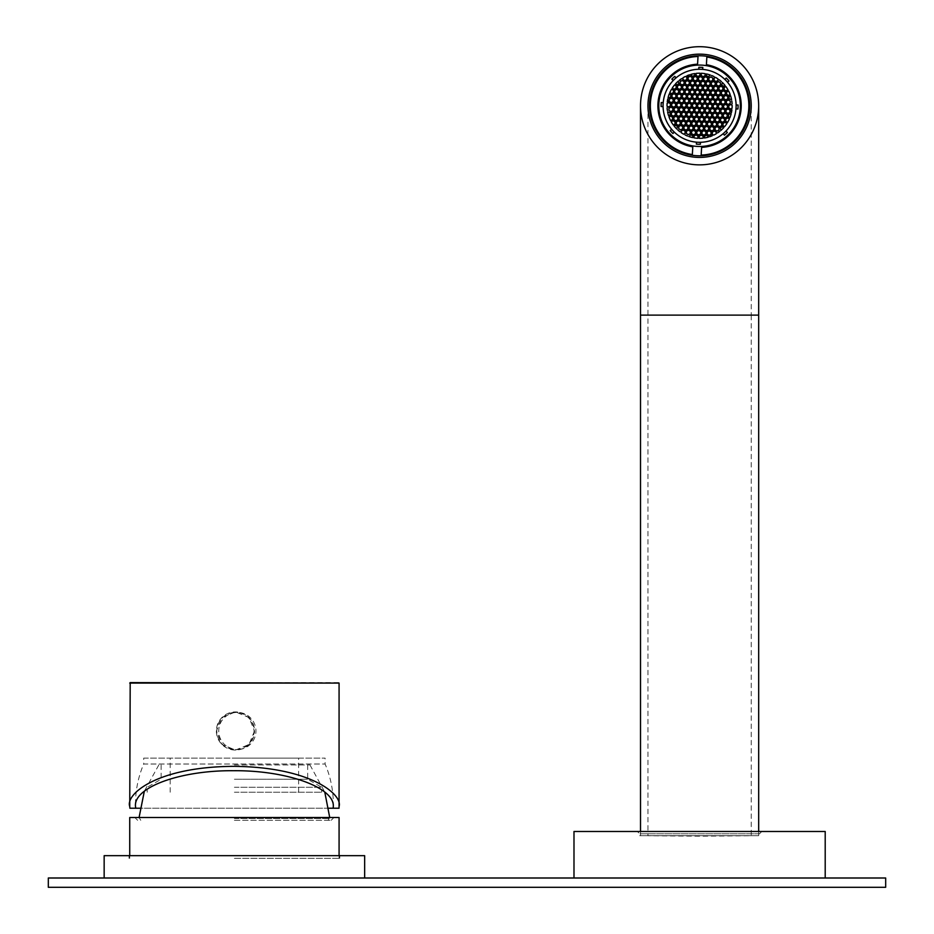 <?xml version="1.0" encoding="UTF-8"?>
<svg xmlns="http://www.w3.org/2000/svg" width="934" height="934" viewBox="0 0 934 934"><rect width="100%" height="100%" fill="white"/><g stroke="black" fill="none" stroke-linecap="round" stroke-linejoin="round"><path stroke-width="0.7" stroke-dasharray="4.67 3.5" d="M699.601 46.7A59.075 59.075 0 0 1 758.677 105.775A59.075 59.075 0 0 1 699.601 164.863A59.075 59.075 0 0 1 640.514 105.775A59.075 59.075 0 0 1 699.601 46.7M758.677 831.482L758.677 835.696L639.697 835.696L759.494 835.696L759.494 833.805L639.697 833.805L759.494 833.805L761.817 831.482L637.373 831.482L761.817 831.482M640.514 831.482L640.514 835.696L639.697 835.696L639.697 833.805L637.373 831.482M573.99 831.482L825.201 831.482M708.287 877.995L573.99 877.995L708.287 877.995M48.323 877.995L885.677 877.995L885.677 887.3L48.323 887.3L48.323 877.995M234.399 877.995L364.657 877.995L234.399 877.995M104.153 855.672L364.657 855.672M234.399 855.672L339.766 855.672L234.399 855.672M234.399 858.346L339.766 858.346L234.399 858.346M129.733 817.519L339.077 817.519M234.399 817.519L333.952 817.519L234.399 817.519M234.399 820.309L331.173 820.309L234.399 820.309M234.399 818.476L329.772 818.476L234.399 818.476M234.399 764.958L309.995 764.958L234.399 764.958M234.399 779.225L307.671 779.225L234.399 779.225M234.399 787.28L321.623 787.28L234.399 787.28M234.399 792.23L321.623 792.23L234.399 792.23M234.399 758.128L298.623 758.128L234.399 758.128M143.696 758.128L325.114 758.128L143.696 758.128L143.696 764.024L325.114 764.024L143.696 764.024C137.987 777.485 135.255 791.518 135.488 806.135M328.768 808.214L140.042 808.214M339.019 808.214L129.884 808.214M254.527 730.995L248.946 744.491L235.473 750.072L221.977 744.48L216.384 730.995L221.977 717.51L235.473 711.918L248.946 717.499L254.527 730.995A19.077 19.077 90 0 1 235.426 750.072A19.077 19.077 90 0 1 216.361 730.995A19.077 19.077 90 0 1 235.426 711.918A19.077 19.077 90 0 1 254.503 730.995M338.61 682.614L130.211 682.614M233.302 712.514A18.61 18.61 -90 0 0 216.851 732.069A18.61 18.61 -90 0 0 237.563 749.477A18.61 18.61 -90 0 0 254.001 729.933A18.61 18.61 -90 0 0 233.302 712.514M239.478 749.477A18.61 18.61 -90 0 0 255.916 729.933A18.61 18.61 -90 0 0 235.205 712.514A18.61 18.61 -90 0 0 218.766 732.069A18.61 18.61 -90 0 0 239.478 749.477M699.601 54.149A51.639 51.639 0 0 1 751.228 105.775A51.639 51.639 0 0 0 699.601 54.149A51.639 51.639 0 0 0 647.962 105.775A51.639 51.639 0 0 0 699.601 157.414A51.639 51.639 0 0 0 751.228 105.775A51.639 51.639 0 0 0 699.601 54.149A51.639 51.639 0 0 0 647.962 105.775A51.639 51.639 0 0 1 699.601 54.149A51.639 51.639 0 0 1 751.228 105.775A51.639 51.639 0 0 1 699.601 157.414A51.639 51.639 0 0 1 647.962 105.775A51.639 51.639 0 0 0 699.601 157.414A51.639 51.639 0 0 0 751.228 105.775A51.639 51.639 0 0 1 699.601 157.414M649.667 102.892A50.004 50.004 0 0 0 696.706 155.709A50.004 50.004 0 0 0 749.523 108.671A50.004 50.004 0 0 0 702.485 55.853A50.004 50.004 0 0 0 649.667 102.892M692.841 145.926L692.304 155.254M701.644 146.813L701.165 155.067M698.025 56.495L697.546 64.75M658.96 103.429A40.699 40.699 0 0 1 701.948 65.146A40.699 40.699 0 0 1 740.23 108.134A40.699 40.699 0 0 1 697.243 146.416A40.699 40.699 0 0 1 658.96 103.429M661.12 106.558L663.082 106.523A36.519 36.519 0 0 0 671.686 129.336L670.18 130.608M673.251 80.487A36.519 36.519 0 0 0 663.21 102.705L661.249 102.53M698.819 67.295L698.854 69.268A36.519 36.519 0 0 0 676.041 77.872L674.768 76.366M726.255 78.012L724.889 79.437A36.519 36.519 0 0 0 702.672 69.396L702.835 67.423M736.109 105.04A36.519 36.519 0 0 0 727.504 82.227L729.01 80.954M727.352 132.441L725.94 131.075A36.519 36.519 0 0 0 735.98 108.858L737.942 109.021M700.372 144.256L700.337 142.295A36.519 36.519 0 0 0 723.149 133.69L724.422 135.196M672.935 133.539L674.301 132.114A36.519 36.519 0 0 0 696.519 142.166L696.355 144.128M699.204 138.337A32.562 32.562 0 0 0 703.104 138.15L703.162 136.259L701.259 135.068L699.274 136.13L699.204 138.337M708.357 136.422L708.334 137.146A32.562 32.562 0 0 1 704.411 137.987L704.458 136.294L706.443 135.243L708.357 136.422M711.626 135.407L712.245 135.78A32.562 32.562 0 0 1 709.642 136.749L711.626 135.407M716.285 132.184L716.226 133.772A32.562 32.562 0 0 1 713.669 135.138L712.315 134.298L712.385 132.056L714.37 130.994L716.285 132.184M719.554 131.157L719.81 131.309A32.562 32.562 0 0 1 717.557 132.943L719.554 131.157M722.297 126.744L723.733 127.643A32.562 32.562 0 0 1 720.861 130.445L720.312 127.806L722.297 126.744M725.041 122.342L726.909 123.51A32.562 32.562 0 0 1 724.597 126.65L722.986 125.646L723.056 123.405L725.041 122.342M727.773 117.929L729.384 118.933A32.562 32.562 0 0 1 727.598 122.401L725.718 121.233L725.788 118.992L727.773 117.929M730.516 113.516L731.135 113.901A32.562 32.562 0 0 1 729.898 117.719L728.462 116.82L728.532 114.578L730.516 113.516M731.264 110.165L731.906 109.827A32.562 32.562 0 0 1 731.439 112.57L731.264 110.165M704.715 108.192L702.8 107.001L702.87 104.76L704.855 103.697L706.769 104.888L706.699 107.13L704.715 108.192M709.898 108.356L707.995 107.176L708.065 104.923L710.05 103.861L711.953 105.052L711.883 107.293L709.898 108.356M715.094 108.531L713.179 107.34L713.249 105.098L715.234 104.036L717.149 105.215L717.067 107.468L715.094 108.531M720.277 108.694L718.374 107.503L718.444 105.262L720.418 104.199L722.332 105.379L722.262 107.632L720.277 108.694M725.473 108.858L723.558 107.667L723.628 105.425L725.613 104.363L727.516 105.554L727.446 107.795L725.473 108.858M730.657 109.021L728.742 107.842L728.824 105.589L730.797 104.526L732.151 105.367A32.562 32.562 0 0 1 732.058 108.274L730.657 109.021M700.64 133.924L698.655 134.986L696.752 133.807L696.822 131.554L698.807 130.491L700.71 131.682L700.64 133.924M700.932 124.934L698.947 125.997L697.033 124.817L697.114 122.564L699.087 121.502L701.002 122.693L700.932 124.934M701.212 115.956L699.239 117.019L697.324 115.828L697.394 113.586L699.379 112.524L701.294 113.703L701.212 115.956M667.086 107.749A32.562 32.562 0 0 0 667.378 110.516L667.086 107.749M667.612 111.87A32.562 32.562 0 0 0 668.592 115.746L670.087 114.952L670.157 112.71L667.612 111.87M669.024 116.995A32.562 32.562 0 0 0 670.589 120.579L672.538 119.529L672.608 117.287L670.694 116.096L669.024 116.995M671.196 121.724A32.562 32.562 0 0 0 673.309 125.004L674.99 124.105L675.06 121.864L673.145 120.673L671.196 121.724M674.114 126.043A32.562 32.562 0 0 0 676.8 129.032L677.512 126.44L675.597 125.249L674.114 126.043M677.792 129.966A32.562 32.562 0 0 0 679.929 131.741L677.792 129.966M681.201 132.651A32.562 32.562 0 0 0 683.665 134.181L685.077 133.422L685.147 131.18L683.233 129.989L681.26 131.052L681.201 132.651M685.054 134.916A32.562 32.562 0 0 0 687.587 136.049L685.054 134.916M688.872 136.527A32.562 32.562 0 0 0 692.736 137.613L692.783 135.92L690.88 134.741L688.872 136.527M694.02 137.858A32.562 32.562 0 0 0 697.908 138.302L697.978 136.095L696.064 134.905L694.079 135.967L694.02 137.858M701.504 106.966L701.574 104.713L699.671 103.534L697.686 104.596L697.616 106.838L699.519 108.029L701.504 106.966M670.367 105.962L670.449 103.721L668.534 102.53L667.133 103.289A32.562 32.562 0 0 0 667.039 106.184L668.394 107.025L670.367 105.962M675.632 103.884L675.562 106.137L673.577 107.2L671.674 106.009L671.744 103.767L673.729 102.705L675.632 103.884M680.828 104.048L680.746 106.301L678.773 107.363L676.858 106.172L676.928 103.931L678.913 102.868L680.828 104.048M686.011 104.223L685.941 106.464L683.957 107.527L682.042 106.336L682.124 104.094L684.097 103.032L686.011 104.223M691.195 104.386L691.125 106.628L689.14 107.69L687.237 106.511L687.307 104.258L689.292 103.195L691.195 104.386M699.986 73.214A32.562 32.562 0 0 0 696.087 73.401L696.028 75.304L697.943 76.483L699.916 75.432L699.986 73.214M690.845 75.14L690.856 74.405A32.562 32.562 0 0 1 694.779 73.576L694.733 75.257L692.748 76.319L690.845 75.14M687.564 76.156L686.945 75.771A32.562 32.562 0 0 1 689.549 74.802L687.564 76.156M682.917 79.378L682.964 77.779A32.562 32.562 0 0 1 685.521 76.413L686.875 77.253L686.805 79.507L684.82 80.569L682.917 79.378M679.637 80.394L679.392 80.242A32.562 32.562 0 0 1 681.633 78.619L679.637 80.394M676.893 84.807L675.457 83.92A32.562 32.562 0 0 1 678.329 81.118L678.878 83.745L676.893 84.807M674.161 89.22L672.282 88.053A32.562 32.562 0 0 1 674.593 84.912L676.204 85.916L676.134 88.158L674.161 89.22M671.418 93.633L669.806 92.629A32.562 32.562 0 0 1 671.593 89.162L673.472 90.318L673.402 92.571L671.418 93.633M668.674 98.035L668.067 97.661A32.562 32.562 0 0 1 669.304 93.844L670.729 94.731L670.659 96.984L668.674 98.035M667.927 101.386L667.285 101.736A32.562 32.562 0 0 1 667.752 98.992L667.927 101.386M698.55 77.627L700.535 76.576L702.438 77.755L702.368 80.009L700.383 81.06L698.48 79.88L698.55 77.627M698.258 86.617L700.243 85.554L702.158 86.745L702.076 88.987L700.103 90.049L698.188 88.87L698.258 86.617M697.978 95.607L699.951 94.544L701.866 95.735L701.796 97.977L699.811 99.039L697.896 97.848L697.978 95.607M692.421 106.674L694.336 107.865L696.32 106.803L696.39 104.55L694.476 103.37L692.503 104.433L692.421 106.674M705.17 73.693A32.562 32.562 0 0 0 701.282 73.261L701.212 75.467L703.127 76.658L705.112 75.596L705.17 73.693M710.319 75.035A32.562 32.562 0 0 0 706.454 73.949L706.408 75.631L708.311 76.822L710.319 75.035M714.136 76.646A32.562 32.562 0 0 0 711.603 75.514L714.136 76.646M717.989 78.911A32.562 32.562 0 0 0 715.526 77.382L714.113 78.129L714.043 80.382L715.958 81.562L717.931 80.499L717.989 78.911M721.398 81.597A32.562 32.562 0 0 0 719.262 79.822L721.398 81.597M725.076 85.508A32.562 32.562 0 0 0 722.402 82.531L721.678 85.122L723.593 86.302L725.076 85.508M727.995 89.839A32.562 32.562 0 0 0 725.881 86.558L724.2 87.446L724.13 89.699L726.045 90.878L727.995 89.839M730.166 94.567A32.562 32.562 0 0 0 728.602 90.983L726.652 92.022L726.582 94.276L728.497 95.455L730.166 94.567M731.591 99.693A32.562 32.562 0 0 0 730.598 95.805L729.104 96.599L729.034 98.852L731.591 99.693M732.104 103.814A32.562 32.562 0 0 0 731.812 101.047L732.104 103.814M700.43 100.183L700.348 102.425L702.263 103.616L704.248 102.553L704.318 100.312L702.403 99.121L700.43 100.183M705.614 100.347L705.544 102.6L707.447 103.779L709.431 102.717L709.501 100.475L707.598 99.284L705.614 100.347M707.633 77.919L705.719 76.74L703.734 77.802L703.664 80.044L705.579 81.235L707.563 80.172L707.633 77.919M710.914 76.903L708.929 77.966L708.859 80.207L710.762 81.398L712.747 80.336L712.817 78.094L710.914 76.903M710.797 100.51L710.727 102.763L712.642 103.943L714.627 102.892L714.697 100.639L712.782 99.459L710.797 100.51M719.88 100.802L717.977 99.623L715.993 100.685L715.923 102.927L717.826 104.118L719.81 103.055L719.88 100.802M725.076 100.977L723.161 99.786L721.176 100.849L721.106 103.09L723.021 104.281L724.994 103.219L725.076 100.977M728.205 104.445L730.19 103.382L730.26 101.141L728.345 99.95L726.372 101.012L726.302 103.265L728.205 104.445M720.383 85.076L720.464 82.834L718.55 81.643L716.565 82.706L716.495 84.959L718.409 86.138L720.383 85.076M723.85 98.689L725.753 99.868L727.738 98.806L727.808 96.564L725.905 95.373L723.92 96.435L723.85 98.689M706.98 98.14L707.05 95.898L705.147 94.708L703.162 95.77L703.092 98.023L704.995 99.202L706.98 98.14M708.276 98.187L710.19 99.366L712.175 98.315L712.245 96.062L710.33 94.883L708.346 95.933L708.276 98.187M713.541 96.109L713.471 98.35L715.374 99.541L717.359 98.479L717.429 96.225L715.526 95.046L713.541 96.109M718.725 96.272L718.655 98.514L720.569 99.705L722.554 98.642L722.624 96.4L720.709 95.21L718.725 96.272M716.273 91.695L716.203 93.937L718.118 95.128L720.102 94.065L720.172 91.824L718.258 90.633L716.273 91.695M711.089 91.532L711.019 93.774L712.922 94.964L714.907 93.902L714.977 91.649L713.074 90.47L711.089 91.532M700.71 91.193L700.64 93.447L702.555 94.626L704.528 93.563L704.61 91.322L702.695 90.131L700.71 91.193M705.906 91.357L705.824 93.61L707.739 94.789L709.723 93.739L709.793 91.485L707.879 90.306L705.906 91.357M713.751 89.36L715.666 90.551L717.651 89.489L717.721 87.247L715.806 86.056L713.833 87.119L713.751 89.36M721.468 91.859L721.398 94.112L723.301 95.291L725.286 94.229L725.356 91.987L723.453 90.796L721.468 91.859M705.287 90.213L707.271 89.162L707.342 86.909L705.427 85.73L703.454 86.78L703.384 89.034L705.287 90.213M708.637 86.955L708.567 89.197L710.482 90.388L712.455 89.325L712.537 87.072L710.622 85.893L708.637 86.955M718.946 89.536L720.85 90.715L722.834 89.652L722.904 87.411L721.001 86.22L719.017 87.282L718.946 89.536M706.186 82.379L706.116 84.62L708.03 85.811L710.003 84.749L710.085 82.496L708.17 81.316L706.186 82.379M702.835 85.636L704.82 84.585L704.89 82.332L702.987 81.153L701.002 82.204L700.932 84.457L702.835 85.636M713.214 85.975L715.199 84.912L715.269 82.671L713.354 81.48L711.381 82.542L711.311 84.784L713.214 85.975M699.122 100.136L699.052 102.39L697.068 103.452L695.165 102.261L695.235 100.02L697.219 98.957L699.122 100.136M693.939 99.973L693.869 102.226L691.884 103.277L689.969 102.098L690.051 99.845L692.024 98.794L693.939 99.973M693.367 77.464L695.34 76.401L697.254 77.592L697.184 79.834L695.2 80.896L693.285 79.717L693.367 77.464M690.156 76.238L692.059 77.429L691.989 79.67L690.016 80.733L688.101 79.542L688.171 77.3L690.156 76.238M688.755 99.81L688.673 102.051L686.7 103.114L684.785 101.934L684.856 99.681L686.84 98.619L688.755 99.81M679.672 99.518L681.657 98.455L683.56 99.646L683.49 101.888L681.505 102.95L679.602 101.759L679.672 99.518M674.476 99.354L676.461 98.292L678.376 99.471L678.294 101.724L676.321 102.787L674.406 101.596L674.476 99.354M671.126 102.623L669.223 101.432L669.293 99.179L671.277 98.128L673.181 99.308L673.11 101.561L671.126 102.623M680.174 83.791L680.244 81.538L682.229 80.487L684.132 81.667L684.062 83.92L682.089 84.971L680.174 83.791M675.854 97.148L673.869 98.21L671.955 97.019L672.025 94.778L674.009 93.715L675.924 94.894L675.854 97.148M692.713 97.685L692.783 95.443L694.768 94.381L696.682 95.56L696.601 97.813L694.627 98.876L692.713 97.685M691.417 97.65L689.432 98.7L687.529 97.521L687.599 95.268L689.584 94.217L691.487 95.396L691.417 97.65M686.303 95.233L686.221 97.475L684.248 98.537L682.334 97.358L682.404 95.105L684.389 94.042L686.303 95.233M681.108 95.07L681.038 97.311L679.053 98.374L677.15 97.183L677.22 94.941L679.205 93.879L681.108 95.07M683.851 90.656L683.781 92.898L681.797 93.96L679.882 92.781L679.952 90.528L681.937 89.466L683.851 90.656M689.035 90.82L688.965 93.073L686.98 94.124L685.077 92.945L685.147 90.691L687.132 89.641L689.035 90.82M699.414 91.158L699.344 93.4L697.359 94.462L695.456 93.272L695.526 91.03L697.5 89.968L699.414 91.158M694.231 90.983L694.149 93.237L692.176 94.299L690.261 93.108L690.331 90.867L692.316 89.804L694.231 90.983M686.513 88.496L684.529 89.547L682.626 88.368L682.696 86.115L684.68 85.064L686.583 86.243L686.513 88.496M678.656 90.493L678.586 92.735L676.601 93.797L674.698 92.606L674.768 90.365L676.753 89.302L678.656 90.493M694.908 89.886L693.005 88.695L693.075 86.453L695.059 85.391L696.962 86.582L696.892 88.823L694.908 89.886M691.779 86.407L691.709 88.66L689.724 89.722L687.809 88.532L687.879 86.29L689.864 85.227L691.779 86.407M681.33 88.321L679.345 89.384L677.43 88.205L677.512 85.951L679.485 84.889L681.4 86.08L681.33 88.321M694.511 82.005L694.441 84.247L692.456 85.309L690.553 84.118L690.623 81.877L692.608 80.814L694.511 82.005M697.651 85.473L695.737 84.294L695.807 82.04L697.791 80.978L699.706 82.169L699.636 84.41L697.651 85.473M687.272 85.146L685.358 83.955L685.439 81.713L687.412 80.651L689.327 81.83L689.257 84.083L687.272 85.146M698.772 111.38L698.842 109.126L696.927 107.947L694.943 109.009L694.873 111.251L696.787 112.442L698.772 111.38M693.577 111.204L693.647 108.963L691.744 107.772L689.759 108.834L689.689 111.088L691.592 112.267L693.577 111.204M691.557 133.632L693.472 134.823L695.456 133.76L695.526 131.519L693.612 130.328L691.627 131.39L691.557 133.632M688.276 134.659L690.261 133.597L690.331 131.344L688.428 130.165L686.443 131.227L686.373 133.469L688.276 134.659M688.393 111.041L688.463 108.799L686.548 107.608L684.575 108.671L684.494 110.912L686.408 112.103L688.393 111.041M679.31 110.749L681.213 111.94L683.198 110.877L683.268 108.624L681.365 107.445L679.38 108.507L679.31 110.749M674.114 110.586L676.029 111.776L678.014 110.714L678.084 108.461L676.169 107.282L674.196 108.344L674.114 110.586M670.986 107.106L669.001 108.169L668.931 110.422L670.846 111.601L672.819 110.539L672.9 108.297L670.986 107.106M678.808 126.475L678.738 128.729L680.641 129.908L682.626 128.845L682.696 126.604L680.781 125.413L678.808 126.475M675.34 112.874L673.437 111.683L671.453 112.745L671.383 114.999L673.286 116.178L675.27 115.115L675.34 112.874M692.211 113.411L692.141 115.664L694.044 116.843L696.028 115.781L696.099 113.539L694.196 112.349L692.211 113.411M690.915 113.376L689 112.185L687.015 113.248L686.945 115.489L688.86 116.68L690.845 115.618L690.915 113.376M685.649 115.454L685.719 113.201L683.816 112.022L681.832 113.084L681.762 115.326L683.665 116.516L685.649 115.454M680.466 115.291L680.536 113.037L678.621 111.858L676.648 112.921L676.566 115.162L678.481 116.353L680.466 115.291M682.917 119.867L682.987 117.614L681.073 116.435L679.088 117.497L679.018 119.739L680.933 120.93L682.917 119.867M688.101 120.031L688.171 117.777L686.268 116.598L684.283 117.661L684.213 119.902L686.116 121.093L688.101 120.031M698.48 120.358L698.55 118.116L696.636 116.925L694.663 117.988L694.592 120.241L696.495 121.42L698.48 120.358M693.285 120.194L693.367 117.953L691.452 116.762L689.467 117.824L689.397 120.077L691.312 121.257L693.285 120.194M685.439 122.191L683.525 121.011L681.54 122.074L681.47 124.315L683.384 125.506L685.358 124.444L685.439 122.191M677.722 119.692L677.792 117.45L675.889 116.26L673.904 117.322L673.834 119.575L675.737 120.755L677.722 119.692M693.904 121.338L691.919 122.401L691.849 124.654L693.764 125.833L695.737 124.771L695.807 122.529L693.904 121.338M690.553 124.607L690.623 122.366L688.708 121.175L686.735 122.237L686.665 124.479L688.568 125.67L690.553 124.607M680.244 122.027L678.341 120.836L676.356 121.899L676.286 124.152L678.189 125.331L680.174 124.269L680.244 122.027M693.005 129.184L693.075 126.942L691.16 125.751L689.187 126.814L689.105 129.055L691.02 130.246L693.005 129.184M696.355 125.915L694.371 126.977L694.301 129.231L696.204 130.41L698.188 129.347L698.258 127.106L696.355 125.915M685.976 125.588L683.992 126.65L683.921 128.892L685.836 130.083L687.809 129.02L687.879 126.767L685.976 125.588M700.068 111.415L700.138 109.173L702.123 108.11L704.026 109.29L703.956 111.543L701.971 112.605L700.068 111.415M705.252 111.578L705.322 109.336L707.307 108.274L709.221 109.465L709.139 111.706L707.166 112.769L705.252 111.578M705.824 134.087L703.851 135.15L701.936 133.971L702.006 131.717L703.991 130.655L705.906 131.846L705.824 134.087M709.034 135.325L707.131 134.134L707.201 131.892L709.186 130.83L711.089 132.009L711.019 134.262L709.034 135.325M710.447 111.753L710.517 109.5L712.49 108.437L714.405 109.628L714.335 111.87L712.35 112.932L710.447 111.753M719.519 112.045L717.546 113.107L715.631 111.917L715.701 109.675L717.686 108.613L719.589 109.792L719.519 112.045M724.714 112.208L722.729 113.271L720.814 112.08L720.896 109.838L722.869 108.776L724.784 109.955L724.714 112.208M728.065 108.939L729.968 110.13L729.898 112.372L727.913 113.434L726.01 112.243L726.08 110.002L728.065 108.939M719.017 127.771L718.946 130.013L716.962 131.075L715.059 129.896L715.129 127.643L717.114 126.58L719.017 127.771M723.336 114.415L725.321 113.353L727.236 114.532L727.166 116.785L725.181 117.847L723.266 116.657L723.336 114.415M706.478 113.866L706.408 116.12L704.423 117.182L702.52 115.991L702.59 113.75L704.563 112.687L706.478 113.866M707.774 113.913L709.758 112.851L711.661 114.041L711.591 116.283L709.618 117.345L707.703 116.155L707.774 113.913M712.887 116.33L712.969 114.076L714.942 113.014L716.857 114.205L716.787 116.446L714.802 117.509L712.887 116.33M718.083 116.493L718.153 114.252L720.137 113.189L722.04 114.368L721.97 116.622L719.986 117.684L718.083 116.493M715.339 120.906L715.409 118.653L717.394 117.591L719.308 118.781L719.238 121.023L717.254 122.085L715.339 120.906M710.155 120.743L710.225 118.49L712.21 117.427L714.113 118.618L714.043 120.86L712.058 121.922L710.155 120.743M699.776 120.404L699.846 118.163L701.831 117.1L703.734 118.279L703.664 120.533L701.691 121.595L699.776 120.404M704.96 120.568L705.042 118.326L707.015 117.264L708.929 118.443L708.859 120.696L706.875 121.759L704.96 120.568M712.677 123.066L714.662 122.004L716.565 123.195L716.495 125.436L714.51 126.499L712.607 125.319L712.677 123.066M720.534 121.07L720.604 118.828L722.589 117.766L724.492 118.945L724.422 121.198L722.437 122.261L720.534 121.07M704.283 121.677L706.186 122.856L706.116 125.109L704.131 126.172L702.228 124.981L702.298 122.739L704.283 121.677M707.412 125.144L707.482 122.903L709.466 121.84L711.381 123.031L711.311 125.273L709.326 126.335L707.412 125.144M717.861 123.23L719.845 122.167L721.76 123.358L721.678 125.6L719.705 126.662L717.791 125.483L717.861 123.23M704.68 129.557L704.75 127.316L706.734 126.253L708.637 127.433L708.567 129.686L706.583 130.748L704.68 129.557M701.539 126.078L703.454 127.269L703.384 129.511L701.399 130.573L699.484 129.394L699.554 127.141L701.539 126.078M711.918 126.417L713.833 127.608L713.751 129.849L711.778 130.912L709.863 129.721L709.933 127.479L711.918 126.417M706.863 56.682L706.361 65.263M699.601 835.755L647.962 835.755L699.601 835.755M640.514 315.12L699.601 315.12L647.962 315.12L647.962 835.755L699.601 836.175L751.228 835.755L751.228 315.12L699.601 315.12L758.677 315.12M699.601 164.863A59.075 59.075 0 0 1 640.514 105.775M129.733 683.081L339.077 683.081M647.962 105.775L647.962 315.12L751.228 315.12L751.228 105.775M129.044 855.672L129.044 858.346M339.077 855.672L339.077 858.346M129.733 855.672L129.733 858.346M137.637 820.309L134.858 817.519M328.032 820.309L329.725 817.519M309.995 764.958L324.787 792.137M331.173 820.309L333.952 817.519M161.138 764.958L161.138 779.225L147.187 787.28L147.187 792.23M307.671 764.958L307.671 779.225L321.623 787.28L321.623 792.23M158.815 764.958L144.326 791.25M139.084 817.519L140.777 820.309M298.623 792.23L298.623 758.128M333.298 806.918C333.66 792.032 330.928 777.73 325.114 764.024L325.114 758.128M170.186 792.23L170.186 758.128M339.766 855.672L339.766 858.346M235.426 712.385L237.341 712.385M235.426 749.605L237.341 749.605"/><path stroke-width="1.4" d="M640.514 831.482L640.514 315.12L758.677 315.12L758.677 831.482M758.677 105.775A59.075 59.075 0 0 1 699.601 164.863A59.075 59.075 0 0 1 640.514 105.775A59.075 59.075 0 0 1 699.601 46.7A59.075 59.075 0 0 1 758.677 105.775L758.677 315.12M825.201 877.995L825.201 831.482L573.99 831.482L573.99 877.995M885.677 877.995L48.323 877.995L48.323 887.3L885.677 887.3L885.677 877.995M364.657 877.995L364.657 855.672L104.153 855.672L104.153 877.995M339.077 855.672L339.077 817.519L129.733 817.519L129.733 855.672M129.744 806.532C125.226 794.776 155.873 766.896 233.325 766.347C310.812 766.896 342.965 794.776 339.065 806.532L339.019 808.214L333.204 808.214L333.31 806.532C334.664 787.502 286.668 770.223 233.535 770.713C180.239 770.223 133.223 787.409 135.5 806.532L135.699 808.214L129.884 808.214L129.744 806.532L130.2 682.614L339.077 683.081L129.733 683.081M333.204 808.214L328.768 808.214M140.042 808.214L135.699 808.214M339.065 806.532L339.077 683.081M647.962 105.775A51.639 51.639 0 0 1 699.601 54.149A51.639 51.639 0 0 1 751.228 105.775A51.639 51.639 0 0 1 699.601 157.414A51.639 51.639 0 0 1 647.962 105.775M706.361 65.263L706.349 65.637A40.699 40.699 0 0 1 701.668 146.428L701.13 155.768A50.004 50.004 0 0 0 706.886 56.309L706.349 65.637A40.699 40.699 0 0 0 697.523 65.123L697.57 64.189A41.633 41.633 0 0 0 692.794 146.86L692.841 145.926A40.699 40.699 0 0 0 701.668 146.428L701.644 146.813M706.84 57.009A49.315 49.315 0 0 1 701.165 155.067L701.13 155.768A50.004 50.004 0 0 1 692.304 155.254L692.794 146.86M706.863 56.682L706.886 56.309A50.004 50.004 0 0 0 698.06 55.795L698.025 56.495L698.06 55.795A50.004 50.004 0 0 0 692.304 155.254M697.546 64.75L697.523 65.123A40.699 40.699 0 0 0 692.841 145.926M697.57 64.189L698.025 56.495A49.315 49.315 0 0 0 692.351 154.554M661.12 106.558A38.492 38.492 0 0 1 661.249 102.53L663.21 102.705A36.519 36.519 0 0 0 663.082 106.523L661.12 106.558M663.21 102.705A36.519 36.519 0 0 1 673.251 80.487L671.838 79.121A38.492 38.492 0 0 1 674.768 76.366L676.041 77.872A36.519 36.519 0 0 0 673.251 80.487L671.838 79.121M698.819 67.295A38.492 38.492 0 0 1 702.835 67.423L702.672 69.396A36.519 36.519 0 0 0 698.854 69.268L698.819 67.295M726.255 78.012A38.492 38.492 0 0 1 729.01 80.954L727.504 82.227A36.519 36.519 0 0 0 724.889 79.437L726.255 78.012M727.504 82.227A36.519 36.519 0 0 1 736.109 105.04L738.082 104.993A38.492 38.492 0 0 1 737.942 109.021L735.98 108.858A36.519 36.519 0 0 0 736.109 105.04L738.082 104.993M735.98 108.858A36.519 36.519 0 0 1 725.94 131.075L727.352 132.441A38.492 38.492 0 0 1 724.422 135.196L723.149 133.69A36.519 36.519 0 0 1 700.337 142.295L700.372 144.256A38.492 38.492 0 0 1 696.355 144.128L696.519 142.166A36.519 36.519 0 0 0 700.337 142.295M696.519 142.166A36.519 36.519 0 0 1 674.301 132.114L672.935 133.539A38.492 38.492 0 0 1 670.18 130.608L671.686 129.336A36.519 36.519 0 0 1 663.082 106.523M676.041 77.872A36.519 36.519 0 0 1 698.854 69.268M702.672 69.396A36.519 36.519 0 0 1 724.889 79.437M725.94 131.075A36.519 36.519 0 0 1 723.149 133.69M671.686 129.336A36.519 36.519 0 0 0 674.301 132.114M699.204 138.337A32.562 32.562 0 0 0 703.104 138.15L703.162 136.259L701.259 135.068L699.274 136.13L699.204 138.337M708.357 136.422L708.334 137.146A32.562 32.562 0 0 1 704.411 137.987L704.458 136.294L706.443 135.243L708.357 136.422M711.626 135.407L712.245 135.78A32.562 32.562 0 0 1 709.642 136.749L711.626 135.407M716.285 132.184L716.226 133.772A32.562 32.562 0 0 1 713.669 135.138L712.315 134.298L712.385 132.056L714.37 130.994L716.285 132.184M719.554 131.157L719.81 131.309A32.562 32.562 0 0 1 717.557 132.943L719.554 131.157M722.297 126.744L723.733 127.643A32.562 32.562 0 0 1 720.861 130.445L720.312 127.806L722.297 126.744M725.041 122.342L726.909 123.51A32.562 32.562 0 0 1 724.597 126.65L722.986 125.646L723.056 123.405L725.041 122.342M727.773 117.929L729.384 118.933A32.562 32.562 0 0 1 727.598 122.401L725.718 121.233L725.788 118.992L727.773 117.929M730.516 113.516L731.135 113.901A32.562 32.562 0 0 1 729.898 117.719L728.462 116.82L728.532 114.578L730.516 113.516M731.264 110.165L731.906 109.827A32.562 32.562 0 0 1 731.439 112.57L731.264 110.165M704.715 108.192L702.8 107.001L702.87 104.76L704.855 103.697L706.769 104.888L706.699 107.13L704.715 108.192M709.898 108.356L707.995 107.176L708.065 104.923L710.05 103.861L711.953 105.052L711.883 107.293L709.898 108.356M715.094 108.531L713.179 107.34L713.249 105.098L715.234 104.036L717.149 105.215L717.067 107.468L715.094 108.531M720.277 108.694L718.374 107.503L718.444 105.262L720.418 104.199L722.332 105.379L722.262 107.632L720.277 108.694M725.473 108.858L723.558 107.667L723.628 105.425L725.613 104.363L727.516 105.554L727.446 107.795L725.473 108.858M730.657 109.021L728.742 107.842L728.824 105.589L730.797 104.526L732.151 105.367A32.562 32.562 0 0 1 732.058 108.274L730.657 109.021M700.64 133.924L698.655 134.986L696.752 133.807L696.822 131.554L698.807 130.491L700.71 131.682L700.64 133.924M700.932 124.934L698.947 125.997L697.033 124.817L697.114 122.564L699.087 121.502L701.002 122.693L700.932 124.934M701.212 115.956L699.239 117.019L697.324 115.828L697.394 113.586L699.379 112.524L701.294 113.703L701.212 115.956M667.086 107.749A32.562 32.562 0 0 0 667.378 110.516L667.086 107.749M667.612 111.87A32.562 32.562 0 0 0 668.592 115.746L670.087 114.952L670.157 112.71L667.612 111.87M669.024 116.995A32.562 32.562 0 0 0 670.589 120.579L672.538 119.529L672.608 117.287L670.694 116.096L669.024 116.995M671.196 121.724A32.562 32.562 0 0 0 673.309 125.004L674.99 124.105L675.06 121.864L673.145 120.673L671.196 121.724M674.114 126.043A32.562 32.562 0 0 0 676.8 129.032L677.512 126.44L675.597 125.249L674.114 126.043M677.792 129.966A32.562 32.562 0 0 0 679.929 131.741L677.792 129.966M681.201 132.651A32.562 32.562 0 0 0 683.665 134.181L685.077 133.422L685.147 131.18L683.233 129.989L681.26 131.052L681.201 132.651M685.054 134.916A32.562 32.562 0 0 0 687.587 136.049L685.054 134.916M688.872 136.527A32.562 32.562 0 0 0 692.736 137.613L692.783 135.92L690.88 134.741L688.872 136.527M694.02 137.858A32.562 32.562 0 0 0 697.908 138.302L697.978 136.095L696.064 134.905L694.079 135.967L694.02 137.858M701.504 106.966L701.574 104.713L699.671 103.534L697.686 104.596L697.616 106.838L699.519 108.029L701.504 106.966M670.367 105.962L670.449 103.721L668.534 102.53L667.133 103.289A32.562 32.562 0 0 0 667.039 106.184L668.394 107.025L670.367 105.962M675.632 103.884L675.562 106.137L673.577 107.2L671.674 106.009L671.744 103.767L673.729 102.705L675.632 103.884M680.828 104.048L680.746 106.301L678.773 107.363L676.858 106.172L676.928 103.931L678.913 102.868L680.828 104.048M686.011 104.223L685.941 106.464L683.957 107.527L682.042 106.336L682.124 104.094L684.097 103.032L686.011 104.223M691.195 104.386L691.125 106.628L689.14 107.69L687.237 106.511L687.307 104.258L689.292 103.195L691.195 104.386M699.986 73.214A32.562 32.562 0 0 0 696.087 73.401L696.028 75.304L697.943 76.483L699.916 75.432L699.986 73.214M690.845 75.14L690.856 74.405A32.562 32.562 0 0 1 694.779 73.576L694.733 75.257L692.748 76.319L690.845 75.14M687.564 76.156L686.945 75.771A32.562 32.562 0 0 1 689.549 74.802L687.564 76.156M682.917 79.378L682.964 77.779A32.562 32.562 0 0 1 685.521 76.413L686.875 77.253L686.805 79.507L684.82 80.569L682.917 79.378M679.637 80.394L679.392 80.242A32.562 32.562 0 0 1 681.633 78.619L679.637 80.394M676.893 84.807L675.457 83.92A32.562 32.562 0 0 1 678.329 81.118L678.878 83.745L676.893 84.807M674.161 89.22L672.282 88.053A32.562 32.562 0 0 1 674.593 84.912L676.204 85.916L676.134 88.158L674.161 89.22M671.418 93.633L669.806 92.629A32.562 32.562 0 0 1 671.593 89.162L673.472 90.318L673.402 92.571L671.418 93.633M668.674 98.035L668.067 97.661A32.562 32.562 0 0 1 669.304 93.844L670.729 94.731L670.659 96.984L668.674 98.035M667.927 101.386L667.285 101.736A32.562 32.562 0 0 1 667.752 98.992L667.927 101.386M698.55 77.627L700.535 76.576L702.438 77.755L702.368 80.009L700.383 81.06L698.48 79.88L698.55 77.627M698.258 86.617L700.243 85.554L702.158 86.745L702.076 88.987L700.103 90.049L698.188 88.87L698.258 86.617M697.978 95.607L699.951 94.544L701.866 95.735L701.796 97.977L699.811 99.039L697.896 97.848L697.978 95.607M692.421 106.674L694.336 107.865L696.32 106.803L696.39 104.55L694.476 103.37L692.503 104.433L692.421 106.674M705.17 73.693A32.562 32.562 0 0 0 701.282 73.261L701.212 75.467L703.127 76.658L705.112 75.596L705.17 73.693M710.319 75.035A32.562 32.562 0 0 0 706.454 73.949L706.408 75.631L708.311 76.822L710.319 75.035M714.136 76.646A32.562 32.562 0 0 0 711.603 75.514L714.136 76.646M717.989 78.911A32.562 32.562 0 0 0 715.526 77.382L714.113 78.129L714.043 80.382L715.958 81.562L717.931 80.499L717.989 78.911M721.398 81.597A32.562 32.562 0 0 0 719.262 79.822L721.398 81.597M725.076 85.508A32.562 32.562 0 0 0 722.402 82.531L721.678 85.122L723.593 86.302L725.076 85.508M727.995 89.839A32.562 32.562 0 0 0 725.881 86.558L724.2 87.446L724.13 89.699L726.045 90.878L727.995 89.839M730.166 94.567A32.562 32.562 0 0 0 728.602 90.983L726.652 92.022L726.582 94.276L728.497 95.455L730.166 94.567M731.591 99.693A32.562 32.562 0 0 0 730.598 95.805L729.104 96.599L729.034 98.852L731.591 99.693M732.104 103.814A32.562 32.562 0 0 0 731.812 101.047L732.104 103.814M700.43 100.183L700.348 102.425L702.263 103.616L704.248 102.553L704.318 100.312L702.403 99.121L700.43 100.183M705.614 100.347L705.544 102.6L707.447 103.779L709.431 102.717L709.501 100.475L707.598 99.284L705.614 100.347M707.633 77.919L705.719 76.74L703.734 77.802L703.664 80.044L705.579 81.235L707.563 80.172L707.633 77.919M710.914 76.903L708.929 77.966L708.859 80.207L710.762 81.398L712.747 80.336L712.817 78.094L710.914 76.903M710.797 100.51L710.727 102.763L712.642 103.943L714.627 102.892L714.697 100.639L712.782 99.459L710.797 100.51M719.88 100.802L717.977 99.623L715.993 100.685L715.923 102.927L717.826 104.118L719.81 103.055L719.88 100.802M725.076 100.977L723.161 99.786L721.176 100.849L721.106 103.09L723.021 104.281L724.994 103.219L725.076 100.977M728.205 104.445L730.19 103.382L730.26 101.141L728.345 99.95L726.372 101.012L726.302 103.265L728.205 104.445M720.383 85.076L720.464 82.834L718.55 81.643L716.565 82.706L716.495 84.959L718.409 86.138L720.383 85.076M723.85 98.689L725.753 99.868L727.738 98.806L727.808 96.564L725.905 95.373L723.92 96.435L723.85 98.689M706.98 98.14L707.05 95.898L705.147 94.708L703.162 95.77L703.092 98.023L704.995 99.202L706.98 98.14M708.276 98.187L710.19 99.366L712.175 98.315L712.245 96.062L710.33 94.883L708.346 95.933L708.276 98.187M713.541 96.109L713.471 98.35L715.374 99.541L717.359 98.479L717.429 96.225L715.526 95.046L713.541 96.109M718.725 96.272L718.655 98.514L720.569 99.705L722.554 98.642L722.624 96.4L720.709 95.21L718.725 96.272M716.273 91.695L716.203 93.937L718.118 95.128L720.102 94.065L720.172 91.824L718.258 90.633L716.273 91.695M711.089 91.532L711.019 93.774L712.922 94.964L714.907 93.902L714.977 91.649L713.074 90.47L711.089 91.532M700.71 91.193L700.64 93.447L702.555 94.626L704.528 93.563L704.61 91.322L702.695 90.131L700.71 91.193M705.906 91.357L705.824 93.61L707.739 94.789L709.723 93.739L709.793 91.485L707.879 90.306L705.906 91.357M713.751 89.36L715.666 90.551L717.651 89.489L717.721 87.247L715.806 86.056L713.833 87.119L713.751 89.36M721.468 91.859L721.398 94.112L723.301 95.291L725.286 94.229L725.356 91.987L723.453 90.796L721.468 91.859M705.287 90.213L707.271 89.162L707.342 86.909L705.427 85.73L703.454 86.78L703.384 89.034L705.287 90.213M708.637 86.955L708.567 89.197L710.482 90.388L712.455 89.325L712.537 87.072L710.622 85.893L708.637 86.955M718.946 89.536L720.85 90.715L722.834 89.652L722.904 87.411L721.001 86.22L719.017 87.282L718.946 89.536M706.186 82.379L706.116 84.62L708.03 85.811L710.003 84.749L710.085 82.496L708.17 81.316L706.186 82.379M702.835 85.636L704.82 84.585L704.89 82.332L702.987 81.153L701.002 82.204L700.932 84.457L702.835 85.636M713.214 85.975L715.199 84.912L715.269 82.671L713.354 81.48L711.381 82.542L711.311 84.784L713.214 85.975M699.122 100.136L699.052 102.39L697.068 103.452L695.165 102.261L695.235 100.02L697.219 98.957L699.122 100.136M693.939 99.973L693.869 102.226L691.884 103.277L689.969 102.098L690.051 99.845L692.024 98.794L693.939 99.973M693.367 77.464L695.34 76.401L697.254 77.592L697.184 79.834L695.2 80.896L693.285 79.717L693.367 77.464M690.156 76.238L692.059 77.429L691.989 79.67L690.016 80.733L688.101 79.542L688.171 77.3L690.156 76.238M688.755 99.81L688.673 102.051L686.7 103.114L684.785 101.934L684.856 99.681L686.84 98.619L688.755 99.81M679.672 99.518L681.657 98.455L683.56 99.646L683.49 101.888L681.505 102.95L679.602 101.759L679.672 99.518M674.476 99.354L676.461 98.292L678.376 99.471L678.294 101.724L676.321 102.787L674.406 101.596L674.476 99.354M671.126 102.623L669.223 101.432L669.293 99.179L671.277 98.128L673.181 99.308L673.11 101.561L671.126 102.623M680.174 83.791L680.244 81.538L682.229 80.487L684.132 81.667L684.062 83.92L682.089 84.971L680.174 83.791M675.854 97.148L673.869 98.21L671.955 97.019L672.025 94.778L674.009 93.715L675.924 94.894L675.854 97.148M692.713 97.685L692.783 95.443L694.768 94.381L696.682 95.56L696.601 97.813L694.627 98.876L692.713 97.685M691.417 97.65L689.432 98.7L687.529 97.521L687.599 95.268L689.584 94.217L691.487 95.396L691.417 97.65M686.303 95.233L686.221 97.475L684.248 98.537L682.334 97.358L682.404 95.105L684.389 94.042L686.303 95.233M681.108 95.07L681.038 97.311L679.053 98.374L677.15 97.183L677.22 94.941L679.205 93.879L681.108 95.07M683.851 90.656L683.781 92.898L681.797 93.96L679.882 92.781L679.952 90.528L681.937 89.466L683.851 90.656M689.035 90.82L688.965 93.073L686.98 94.124L685.077 92.945L685.147 90.691L687.132 89.641L689.035 90.82M699.414 91.158L699.344 93.4L697.359 94.462L695.456 93.272L695.526 91.03L697.5 89.968L699.414 91.158M694.231 90.983L694.149 93.237L692.176 94.299L690.261 93.108L690.331 90.867L692.316 89.804L694.231 90.983M686.513 88.496L684.529 89.547L682.626 88.368L682.696 86.115L684.68 85.064L686.583 86.243L686.513 88.496M678.656 90.493L678.586 92.735L676.601 93.797L674.698 92.606L674.768 90.365L676.753 89.302L678.656 90.493M694.908 89.886L693.005 88.695L693.075 86.453L695.059 85.391L696.962 86.582L696.892 88.823L694.908 89.886M691.779 86.407L691.709 88.66L689.724 89.722L687.809 88.532L687.879 86.29L689.864 85.227L691.779 86.407M681.33 88.321L679.345 89.384L677.43 88.205L677.512 85.951L679.485 84.889L681.4 86.08L681.33 88.321M694.511 82.005L694.441 84.247L692.456 85.309L690.553 84.118L690.623 81.877L692.608 80.814L694.511 82.005M697.651 85.473L695.737 84.294L695.807 82.04L697.791 80.978L699.706 82.169L699.636 84.41L697.651 85.473M687.272 85.146L685.358 83.955L685.439 81.713L687.412 80.651L689.327 81.83L689.257 84.083L687.272 85.146M698.772 111.38L698.842 109.126L696.927 107.947L694.943 109.009L694.873 111.251L696.787 112.442L698.772 111.38M693.577 111.204L693.647 108.963L691.744 107.772L689.759 108.834L689.689 111.088L691.592 112.267L693.577 111.204M691.557 133.632L693.472 134.823L695.456 133.76L695.526 131.519L693.612 130.328L691.627 131.39L691.557 133.632M688.276 134.659L690.261 133.597L690.331 131.344L688.428 130.165L686.443 131.227L686.373 133.469L688.276 134.659M688.393 111.041L688.463 108.799L686.548 107.608L684.575 108.671L684.494 110.912L686.408 112.103L688.393 111.041M679.31 110.749L681.213 111.94L683.198 110.877L683.268 108.624L681.365 107.445L679.38 108.507L679.31 110.749M674.114 110.586L676.029 111.776L678.014 110.714L678.084 108.461L676.169 107.282L674.196 108.344L674.114 110.586M670.986 107.106L669.001 108.169L668.931 110.422L670.846 111.601L672.819 110.539L672.9 108.297L670.986 107.106M678.808 126.475L678.738 128.729L680.641 129.908L682.626 128.845L682.696 126.604L680.781 125.413L678.808 126.475M675.34 112.874L673.437 111.683L671.453 112.745L671.383 114.999L673.286 116.178L675.27 115.115L675.34 112.874M692.211 113.411L692.141 115.664L694.044 116.843L696.028 115.781L696.099 113.539L694.196 112.349L692.211 113.411M690.915 113.376L689 112.185L687.015 113.248L686.945 115.489L688.86 116.68L690.845 115.618L690.915 113.376M685.649 115.454L685.719 113.201L683.816 112.022L681.832 113.084L681.762 115.326L683.665 116.516L685.649 115.454M680.466 115.291L680.536 113.037L678.621 111.858L676.648 112.921L676.566 115.162L678.481 116.353L680.466 115.291M682.917 119.867L682.987 117.614L681.073 116.435L679.088 117.497L679.018 119.739L680.933 120.93L682.917 119.867M688.101 120.031L688.171 117.777L686.268 116.598L684.283 117.661L684.213 119.902L686.116 121.093L688.101 120.031M698.48 120.358L698.55 118.116L696.636 116.925L694.663 117.988L694.592 120.241L696.495 121.42L698.48 120.358M693.285 120.194L693.367 117.953L691.452 116.762L689.467 117.824L689.397 120.077L691.312 121.257L693.285 120.194M685.439 122.191L683.525 121.011L681.54 122.074L681.47 124.315L683.384 125.506L685.358 124.444L685.439 122.191M677.722 119.692L677.792 117.45L675.889 116.26L673.904 117.322L673.834 119.575L675.737 120.755L677.722 119.692M693.904 121.338L691.919 122.401L691.849 124.654L693.764 125.833L695.737 124.771L695.807 122.529L693.904 121.338M690.553 124.607L690.623 122.366L688.708 121.175L686.735 122.237L686.665 124.479L688.568 125.67L690.553 124.607M680.244 122.027L678.341 120.836L676.356 121.899L676.286 124.152L678.189 125.331L680.174 124.269L680.244 122.027M693.005 129.184L693.075 126.942L691.16 125.751L689.187 126.814L689.105 129.055L691.02 130.246L693.005 129.184M696.355 125.915L694.371 126.977L694.301 129.231L696.204 130.41L698.188 129.347L698.258 127.106L696.355 125.915M685.976 125.588L683.992 126.65L683.921 128.892L685.836 130.083L687.809 129.02L687.879 126.767L685.976 125.588M700.068 111.415L700.138 109.173L702.123 108.11L704.026 109.29L703.956 111.543L701.971 112.605L700.068 111.415M705.252 111.578L705.322 109.336L707.307 108.274L709.221 109.465L709.139 111.706L707.166 112.769L705.252 111.578M705.824 134.087L703.851 135.15L701.936 133.971L702.006 131.717L703.991 130.655L705.906 131.846L705.824 134.087M709.034 135.325L707.131 134.134L707.201 131.892L709.186 130.83L711.089 132.009L711.019 134.262L709.034 135.325M710.447 111.753L710.517 109.5L712.49 108.437L714.405 109.628L714.335 111.87L712.35 112.932L710.447 111.753M719.519 112.045L717.546 113.107L715.631 111.917L715.701 109.675L717.686 108.613L719.589 109.792L719.519 112.045M724.714 112.208L722.729 113.271L720.814 112.08L720.896 109.838L722.869 108.776L724.784 109.955L724.714 112.208M728.065 108.939L729.968 110.13L729.898 112.372L727.913 113.434L726.01 112.243L726.08 110.002L728.065 108.939M719.017 127.771L718.946 130.013L716.962 131.075L715.059 129.896L715.129 127.643L717.114 126.58L719.017 127.771M723.336 114.415L725.321 113.353L727.236 114.532L727.166 116.785L725.181 117.847L723.266 116.657L723.336 114.415M706.478 113.866L706.408 116.12L704.423 117.182L702.52 115.991L702.59 113.75L704.563 112.687L706.478 113.866M707.774 113.913L709.758 112.851L711.661 114.041L711.591 116.283L709.618 117.345L707.703 116.155L707.774 113.913M712.887 116.33L712.969 114.076L714.942 113.014L716.857 114.205L716.787 116.446L714.802 117.509L712.887 116.33M718.083 116.493L718.153 114.252L720.137 113.189L722.04 114.368L721.97 116.622L719.986 117.684L718.083 116.493M715.339 120.906L715.409 118.653L717.394 117.591L719.308 118.781L719.238 121.023L717.254 122.085L715.339 120.906M710.155 120.743L710.225 118.49L712.21 117.427L714.113 118.618L714.043 120.86L712.058 121.922L710.155 120.743M699.776 120.404L699.846 118.163L701.831 117.1L703.734 118.279L703.664 120.533L701.691 121.595L699.776 120.404M704.96 120.568L705.042 118.326L707.015 117.264L708.929 118.443L708.859 120.696L706.875 121.759L704.96 120.568M712.677 123.066L714.662 122.004L716.565 123.195L716.495 125.436L714.51 126.499L712.607 125.319L712.677 123.066M720.534 121.07L720.604 118.828L722.589 117.766L724.492 118.945L724.422 121.198L722.437 122.261L720.534 121.07M704.283 121.677L706.186 122.856L706.116 125.109L704.131 126.172L702.228 124.981L702.298 122.739L704.283 121.677M707.412 125.144L707.482 122.903L709.466 121.84L711.381 123.031L711.311 125.273L709.326 126.335L707.412 125.144M717.861 123.23L719.845 122.167L721.76 123.358L721.678 125.6L719.705 126.662L717.791 125.483L717.861 123.23M704.68 129.557L704.75 127.316L706.734 126.253L708.637 127.433L708.567 129.686L706.583 130.748L704.68 129.557M701.539 126.078L703.454 127.269L703.384 129.511L701.399 130.573L699.484 129.394L699.554 127.141L701.539 126.078M711.918 126.417L713.833 127.608L713.751 129.849L711.778 130.912L709.863 129.721L709.933 127.479L711.918 126.417M701.621 147.362A41.633 41.633 0 0 0 706.396 64.703M324.787 792.137L329.725 817.519M144.326 791.25L139.084 817.519M640.514 315.12L640.514 105.775"/></g></svg>
